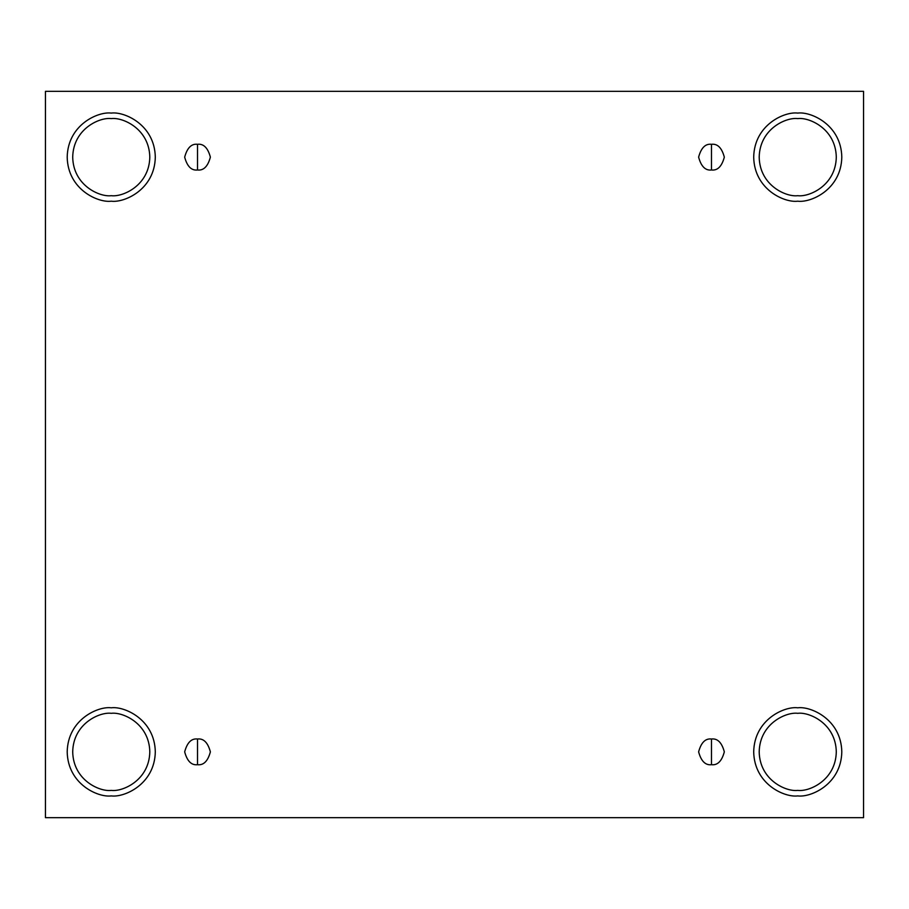 <?xml version="1.0" encoding="UTF-8"?>
<svg xmlns="http://www.w3.org/2000/svg" width="909" height="909" viewBox="0 0 909 909"><rect width="100%" height="100%" fill="white"/><g stroke="black" fill="none" stroke-linecap="round" stroke-linejoin="round"><path stroke-width="0.68" stroke-dasharray="4.54 3.41" d="M197.526 764.708C203.593 765.435 207.877 761.151 210.377 751.857C207.877 742.562 203.593 738.278 197.526 739.006C203.593 738.278 207.877 742.562 210.377 751.857C207.877 761.151 203.593 765.435 197.526 764.708C191.447 765.435 187.163 761.151 184.675 751.857C187.163 742.562 191.447 738.278 197.526 739.006C191.447 738.278 187.163 742.562 184.675 751.857C187.163 761.151 191.447 765.435 197.526 764.708M711.474 764.708C717.553 765.435 721.837 761.151 724.325 751.857C721.837 742.562 717.553 738.278 711.474 739.006C717.553 738.278 721.837 742.562 724.325 751.857C721.837 761.151 717.553 765.435 711.474 764.708C705.407 765.435 701.123 761.151 698.623 751.857C701.123 742.562 705.407 738.278 711.474 739.006C705.407 738.278 701.123 742.562 698.623 751.857C701.123 761.151 705.407 765.435 711.474 764.708M711.474 169.994C717.553 170.722 721.837 166.438 724.325 157.143C721.837 147.849 717.553 143.565 711.474 144.292C717.553 143.565 721.837 147.849 724.325 157.143C721.837 166.438 717.553 170.722 711.474 169.994C705.407 170.722 701.123 166.438 698.623 157.143C701.123 147.849 705.407 143.565 711.474 144.292C705.407 143.565 701.123 147.849 698.623 157.143C701.123 166.438 705.407 170.722 711.474 169.994M197.526 169.994C203.593 170.722 207.877 166.438 210.377 157.143C207.877 147.849 203.593 143.565 197.526 144.292C203.593 143.565 207.877 147.849 210.377 157.143C207.877 166.438 203.593 170.722 197.526 169.994C191.447 170.722 187.163 166.438 184.675 157.143C187.163 147.849 191.447 143.565 197.526 144.292C191.447 143.565 187.163 147.849 184.675 157.143C187.163 166.438 191.447 170.722 197.526 169.994M797.75 713.315C809.021 711.758 835.769 723.325 836.291 751.857C835.769 780.388 809.021 791.955 797.75 790.398C809.021 791.955 835.769 780.388 836.291 751.857C835.769 723.325 809.021 711.758 797.75 713.315C786.467 711.758 759.731 723.325 759.197 751.857C759.731 780.388 786.467 791.955 797.75 790.398C786.467 791.955 759.731 780.388 759.197 751.857C759.731 723.325 786.467 711.758 797.75 713.315M797.75 707.804C810.635 706.032 841.2 719.246 841.802 751.857C841.2 784.467 810.635 797.682 797.75 795.909C810.635 797.682 841.2 784.467 841.802 751.857C841.2 719.246 810.635 706.032 797.75 707.804C784.865 706.032 754.288 719.246 753.697 751.857C754.288 784.467 784.865 797.682 797.75 795.909C784.865 797.682 754.288 784.467 753.697 751.857C754.288 719.246 784.865 706.032 797.75 707.804M111.25 713.315C122.533 711.758 149.269 723.325 149.803 751.857C149.269 780.388 122.533 791.955 111.25 790.398C122.533 791.955 149.269 780.388 149.803 751.857C149.269 723.325 122.533 711.758 111.25 713.315C99.979 711.758 73.231 723.325 72.709 751.857C73.231 780.388 99.979 791.955 111.25 790.398C99.979 791.955 73.231 780.388 72.709 751.857C73.231 723.325 99.979 711.758 111.25 713.315M111.25 707.804C124.135 706.032 154.712 719.246 155.303 751.857C154.712 784.467 124.135 797.682 111.25 795.909C124.135 797.682 154.712 784.467 155.303 751.857C154.712 719.246 124.135 706.032 111.25 707.804C98.365 706.032 67.8 719.246 67.198 751.857C67.8 784.467 98.365 797.682 111.25 795.909C98.365 797.682 67.8 784.467 67.198 751.857C67.8 719.246 98.365 706.032 111.25 707.804M111.25 118.602C122.533 117.045 149.269 128.612 149.803 157.143C149.269 185.675 122.533 197.242 111.25 195.685C122.533 197.242 149.269 185.675 149.803 157.143C149.269 128.612 122.533 117.045 111.25 118.602C99.979 117.045 73.231 128.612 72.709 157.143C73.231 185.675 99.979 197.242 111.25 195.685C99.979 197.242 73.231 185.675 72.709 157.143C73.231 128.612 99.979 117.045 111.25 118.602M111.25 113.091C124.135 111.318 154.712 124.533 155.303 157.143C154.712 189.754 124.135 202.968 111.25 201.196C124.135 202.968 154.712 189.754 155.303 157.143C154.712 124.533 124.135 111.318 111.25 113.091C98.365 111.318 67.8 124.533 67.198 157.143C67.8 189.754 98.365 202.968 111.25 201.196C98.365 202.968 67.8 189.754 67.198 157.143C67.8 124.533 98.365 111.318 111.25 113.091M797.75 118.602C809.021 117.045 835.769 128.612 836.291 157.143C835.769 185.675 809.021 197.242 797.75 195.685C809.021 197.242 835.769 185.675 836.291 157.143C835.769 128.612 809.021 117.045 797.75 118.602C786.467 117.045 759.731 128.612 759.197 157.143C759.731 185.675 786.467 197.242 797.75 195.685C786.467 197.242 759.731 185.675 759.197 157.143C759.731 128.612 786.467 117.045 797.75 118.602M797.75 113.091C810.635 111.318 841.2 124.533 841.802 157.143C841.2 189.754 810.635 202.968 797.75 201.196C810.635 202.968 841.2 189.754 841.802 157.143C841.2 124.533 810.635 111.318 797.75 113.091C784.865 111.318 754.288 124.533 753.697 157.143C754.288 189.754 784.865 202.968 797.75 201.196C784.865 202.968 754.288 189.754 753.697 157.143C754.288 124.533 784.865 111.318 797.75 113.091M863.55 91.343L45.45 91.343L45.45 817.657L863.55 817.657L863.55 91.343L863.55 817.657L45.45 817.657L45.45 91.343L863.55 91.343"/><path stroke-width="1.36" d="M197.526 739.006L197.526 764.708C203.593 765.435 207.877 761.151 210.377 751.857C207.877 742.562 203.593 738.278 197.526 739.006C203.593 738.278 207.877 742.562 210.377 751.857C207.877 761.151 203.593 765.435 197.526 764.708C191.447 765.435 187.163 761.151 184.675 751.857C187.163 742.562 191.447 738.278 197.526 739.006C191.447 738.278 187.163 742.562 184.675 751.857C187.163 761.151 191.447 765.435 197.526 764.708L197.526 739.006M711.474 739.006L711.474 764.708C717.553 765.435 721.837 761.151 724.325 751.857C721.837 742.562 717.553 738.278 711.474 739.006C717.553 738.278 721.837 742.562 724.325 751.857C721.837 761.151 717.553 765.435 711.474 764.708C705.407 765.435 701.123 761.151 698.623 751.857C701.123 742.562 705.407 738.278 711.474 739.006C705.407 738.278 701.123 742.562 698.623 751.857C701.123 761.151 705.407 765.435 711.474 764.708L711.474 739.006M711.474 144.292L711.474 169.994C717.553 170.722 721.837 166.438 724.325 157.143C721.837 147.849 717.553 143.565 711.474 144.292C717.553 143.565 721.837 147.849 724.325 157.143C721.837 166.438 717.553 170.722 711.474 169.994C705.407 170.722 701.123 166.438 698.623 157.143C701.123 147.849 705.407 143.565 711.474 144.292C705.407 143.565 701.123 147.849 698.623 157.143C701.123 166.438 705.407 170.722 711.474 169.994L711.474 144.292M197.526 144.292L197.526 169.994C203.593 170.722 207.877 166.438 210.377 157.143C207.877 147.849 203.593 143.565 197.526 144.292C203.593 143.565 207.877 147.849 210.377 157.143C207.877 166.438 203.593 170.722 197.526 169.994C191.447 170.722 187.163 166.438 184.675 157.143C187.163 147.849 191.447 143.565 197.526 144.292C191.447 143.565 187.163 147.849 184.675 157.143C187.163 166.438 191.447 170.722 197.526 169.994L197.526 144.292M797.75 790.398C809.021 791.955 835.769 780.388 836.291 751.857C835.769 723.325 809.021 711.758 797.75 713.315C809.021 711.758 835.769 723.325 836.291 751.857C835.769 780.388 809.021 791.955 797.75 790.398C786.467 791.955 759.731 780.388 759.197 751.857C759.731 723.325 786.467 711.758 797.75 713.315C786.467 711.758 759.731 723.325 759.197 751.857C759.731 780.388 786.467 791.955 797.75 790.398M797.75 795.909C810.635 797.682 841.2 784.467 841.802 751.857C841.2 719.246 810.635 706.032 797.75 707.804C810.635 706.032 841.2 719.246 841.802 751.857C841.2 784.467 810.635 797.682 797.75 795.909C784.865 797.682 754.288 784.467 753.697 751.857C754.288 719.246 784.865 706.032 797.75 707.804C784.865 706.032 754.288 719.246 753.697 751.857C754.288 784.467 784.865 797.682 797.75 795.909M111.25 790.398C122.533 791.955 149.269 780.388 149.803 751.857C149.269 723.325 122.533 711.758 111.25 713.315C122.533 711.758 149.269 723.325 149.803 751.857C149.269 780.388 122.533 791.955 111.25 790.398C99.979 791.955 73.231 780.388 72.709 751.857C73.231 723.325 99.979 711.758 111.25 713.315C99.979 711.758 73.231 723.325 72.709 751.857C73.231 780.388 99.979 791.955 111.25 790.398M111.25 795.909C124.135 797.682 154.712 784.467 155.303 751.857C154.712 719.246 124.135 706.032 111.25 707.804C124.135 706.032 154.712 719.246 155.303 751.857C154.712 784.467 124.135 797.682 111.25 795.909C98.365 797.682 67.8 784.467 67.198 751.857C67.8 719.246 98.365 706.032 111.25 707.804C98.365 706.032 67.8 719.246 67.198 751.857C67.8 784.467 98.365 797.682 111.25 795.909M111.25 195.685C122.533 197.242 149.269 185.675 149.803 157.143C149.269 128.612 122.533 117.045 111.25 118.602C122.533 117.045 149.269 128.612 149.803 157.143C149.269 185.675 122.533 197.242 111.25 195.685C99.979 197.242 73.231 185.675 72.709 157.143C73.231 128.612 99.979 117.045 111.25 118.602C99.979 117.045 73.231 128.612 72.709 157.143C73.231 185.675 99.979 197.242 111.25 195.685M111.25 201.196C124.135 202.968 154.712 189.754 155.303 157.143C154.712 124.533 124.135 111.318 111.25 113.091C124.135 111.318 154.712 124.533 155.303 157.143C154.712 189.754 124.135 202.968 111.25 201.196C98.365 202.968 67.8 189.754 67.198 157.143C67.8 124.533 98.365 111.318 111.25 113.091C98.365 111.318 67.8 124.533 67.198 157.143C67.8 189.754 98.365 202.968 111.25 201.196M797.75 195.685C809.021 197.242 835.769 185.675 836.291 157.143C835.769 128.612 809.021 117.045 797.75 118.602C809.021 117.045 835.769 128.612 836.291 157.143C835.769 185.675 809.021 197.242 797.75 195.685C786.467 197.242 759.731 185.675 759.197 157.143C759.731 128.612 786.467 117.045 797.75 118.602C786.467 117.045 759.731 128.612 759.197 157.143C759.731 185.675 786.467 197.242 797.75 195.685M797.75 201.196C810.635 202.968 841.2 189.754 841.802 157.143C841.2 124.533 810.635 111.318 797.75 113.091C810.635 111.318 841.2 124.533 841.802 157.143C841.2 189.754 810.635 202.968 797.75 201.196C784.865 202.968 754.288 189.754 753.697 157.143C754.288 124.533 784.865 111.318 797.75 113.091C784.865 111.318 754.288 124.533 753.697 157.143C754.288 189.754 784.865 202.968 797.75 201.196M45.45 91.343L863.55 91.343L863.55 817.657L45.45 817.657L45.45 91.343L45.45 817.657L863.55 817.657L863.55 91.343L45.45 91.343"/></g></svg>
